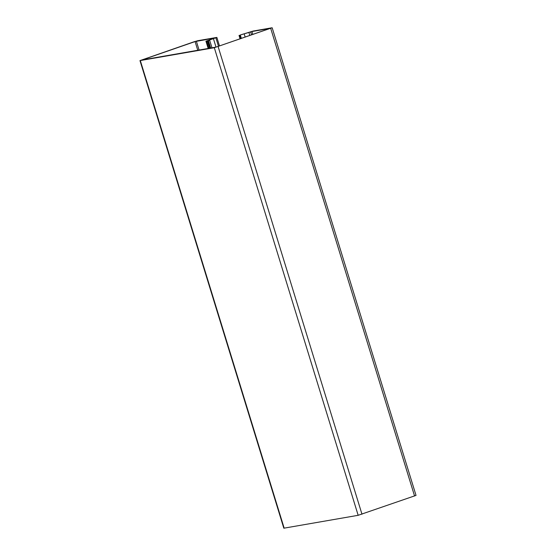 <?xml version="1.0" encoding="UTF-8"?>
<svg xmlns="http://www.w3.org/2000/svg" width="556" height="556" viewBox="0 0 556 556"><rect width="100%" height="100%" fill="white"/><g stroke="black" fill="none" stroke-linecap="round" stroke-linejoin="round"><path stroke-width="0.83" d="M210.689 48.031L208.451 40.755L205.949 41.213L214.908 37.989L195.086 41.568L142.009 59.972L216.117 47.086L270.466 28.321L251.924 31.532L240.268 35L253.043 31.08L271.828 27.814L214.31 47.712L139.973 60.604L194.023 41.783L197.839 40.692L216.861 37.412L207.339 40.79L209.681 40.324L211.982 47.809M272.176 27.8L416.027 495.396L358.161 515.308L283.824 528.2L139.973 60.604M216.013 47.107L213.428 38.684M249.832 35.501L248.907 32.498M239.038 35.431L240.095 38.871M208.451 40.755L209.681 40.324M414.567 496.022L270.716 28.432M361.977 514.217L218.126 46.628M358.161 515.308L214.31 47.712M284.172 528.186L140.32 60.59M218.508 46.336L215.888 37.836M210.036 48.15L207.798 40.866M209.681 48.205L207.444 40.949M208.792 48.365L206.568 41.151M208.507 48.414L206.29 41.2M199.083 50.054L196.358 41.207M197.769 50.283L195.086 41.568M252.827 34.465L251.924 31.532M251.569 34.896L250.652 31.894M245.182 37.106L244.272 34.145M241.353 38.433L240.373 35.264M241.082 38.531L240.095 35.313M240.817 38.621L239.81 35.334L240.817 38.621M240.72 38.656L239.692 35.313M219.502 45.995L216.861 37.412M208.187 48.469L205.949 41.213"/></g></svg>
